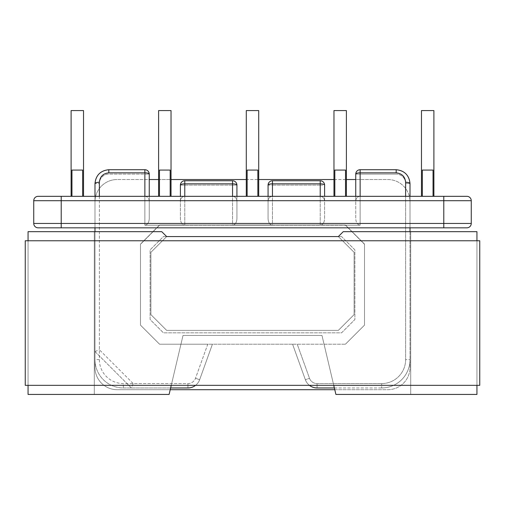 <?xml version="1.0" encoding="UTF-8"?>
<svg xmlns="http://www.w3.org/2000/svg" width="505" height="505" viewBox="0 0 505 505"><rect width="100%" height="100%" fill="white"/><g stroke="black" fill="none" stroke-linecap="round" stroke-linejoin="round"><path stroke-width="0.38" stroke-dasharray="2.52 1.89" d="M333.969 110.57L346.392 110.57M346.392 196.325L346.392 179.521L333.969 179.521L333.969 196.325L334.828 196.325L334.828 170.071L345.534 170.071L345.534 196.325L346.392 196.325L345.534 196.325L346.392 196.325L345.534 196.325L345.534 170.071L345.534 196.325L333.969 196.325L345.534 196.325L334.828 196.325L334.828 170.071L345.534 170.071L334.828 170.071L345.534 170.071L334.828 170.071L334.828 196.325L333.969 196.325M421.473 196.325L422.331 196.325L421.473 196.325L421.473 110.57L433.896 110.57L421.473 110.57L433.896 110.57L433.896 196.325L421.473 196.325L422.331 196.325L422.331 170.071L433.037 170.071L433.037 196.325L433.896 196.325M246.288 110.57L258.712 110.57L258.712 196.325L257.853 196.325L258.712 196.325L257.853 196.325L257.853 170.071L257.853 196.325L247.147 196.325L247.147 170.071L257.853 170.071L247.147 170.071L247.147 196.325L246.288 196.325L247.147 196.325L246.288 196.325L246.288 110.57L258.712 110.57L246.288 110.57M158.608 196.325L158.608 110.57L171.031 110.57L158.608 110.57L171.031 110.57L171.031 196.325L170.172 196.325L171.031 196.325L170.172 196.325L170.172 170.071L170.172 196.325L159.466 196.325L159.466 170.071L170.172 170.071L159.466 170.071L159.466 196.325L158.608 196.325L170.172 196.325L159.466 196.325L170.172 196.325L170.172 170.071L159.466 170.071L159.466 196.325M71.104 110.57L83.527 110.57L71.104 110.57L83.527 110.57L83.527 196.325L82.669 196.325L83.527 196.325L82.669 196.325L82.669 170.071L82.669 196.325L71.962 196.325L71.962 170.071L82.669 170.071L71.962 170.071L71.962 196.325L71.104 196.325M232.546 180.746A4.375 4.375 0 0 1 236.927 185.12A4.375 4.375 0 0 0 232.546 180.746A4.375 4.375 0 0 1 236.927 185.12A4.375 1.269 180 0 0 232.546 183.852L184.773 183.852L184.773 196.325C182.135 196.615 180.676 198.168 180.399 200.977L180.399 185.12A4.375 4.375 0 0 1 184.773 180.746L232.546 180.746A4.375 4.375 0 0 1 236.927 185.12L232.546 185.12L232.546 180.746L232.546 196.325C235.185 196.615 236.643 198.168 236.927 200.977L236.927 218.753C236.643 222.642 235.185 224.788 232.546 225.198C235.185 224.788 236.643 222.642 236.927 218.753L236.927 185.12L232.546 185.12L232.546 225.198L184.773 225.198L184.773 185.12L232.546 185.12L232.546 225.198L184.773 225.198L184.773 185.12L232.546 185.12L232.546 180.746L184.773 180.746L232.546 180.746A4.375 4.375 0 0 1 236.927 185.12L236.927 200.977C236.643 198.168 235.185 196.615 232.546 196.325L272.454 196.325C269.815 196.615 268.357 198.168 268.073 200.977L268.073 218.753C268.357 222.642 269.815 224.788 272.454 225.198L232.546 225.198L272.454 225.198C269.815 224.788 268.357 222.642 268.073 218.753L268.073 185.12L272.454 185.12L272.454 225.198L320.227 225.198L320.227 185.12L272.454 185.12L272.454 225.198L320.227 225.198L320.227 185.12L272.454 185.12L272.454 180.746L320.227 180.746L272.454 180.746A4.375 4.375 0 0 0 268.073 185.12L268.073 200.977C268.357 198.168 269.815 196.615 272.454 196.325L94.99 196.325L94.99 359.604A28.349 28.349 0 0 0 123.34 387.96L187.936 387.96L131.395 387.96L133.206 383.579L187.936 383.579A8.048 8.048 0 0 0 195.511 378.258L207.77 344.208L292.578 344.208L305.367 379.741L292.578 344.208L297.23 344.208L207.77 344.208L195.511 378.258A8.048 8.048 0 0 1 187.936 383.579L123.34 383.579A23.975 23.975 0 0 1 99.365 359.604L99.365 183.549A9.45 9.45 0 0 1 108.815 174.099L144.872 174.099L144.872 225.198L159.567 225.198L140.491 244.275L140.491 325.132L159.567 344.208L140.491 325.132L140.491 244.275L159.567 225.198L184.773 225.198L144.872 225.198C147.511 224.788 148.969 222.642 149.246 218.753L149.246 174.099L149.246 218.753L149.246 179.521L117.217 179.521L387.783 179.521A22.226 22.226 0 0 1 410.009 201.748L410.009 367.482A22.226 22.226 0 0 1 387.783 389.709L117.217 389.709A22.226 22.226 0 0 1 94.99 367.482L94.99 201.748A22.226 22.226 0 0 1 117.217 179.521A22.226 22.226 0 0 0 94.99 201.748L94.99 227.824L38.115 227.824A4.375 4.375 0 0 1 33.74 223.45L33.74 200.7L33.74 223.45A4.375 4.375 0 0 0 38.115 227.824A4.375 4.375 0 0 1 33.74 223.45L443.788 223.45L443.788 227.824L38.115 227.824A4.375 4.375 0 0 1 33.74 223.45M207.77 344.208L159.567 344.208L140.491 325.132L159.567 344.208L207.77 344.208M272.454 196.325L272.454 180.746A4.375 4.375 0 0 0 268.073 185.12A4.375 4.375 0 0 1 272.454 180.746A4.375 4.375 0 0 0 268.073 185.12L272.454 185.12L272.454 180.746L320.227 180.746L320.227 185.12L324.601 185.12L324.601 218.753C324.324 222.642 322.865 224.788 320.227 225.198L345.433 225.198L364.509 244.275L364.509 325.132L345.433 344.208L159.567 344.208L345.433 344.208L297.23 344.208L345.433 344.208L364.509 325.132L364.509 244.275L345.433 225.198L320.227 225.198C322.865 224.788 324.324 222.642 324.601 218.753L324.601 185.12A4.375 4.375 0 0 0 320.227 180.746L320.227 196.325L410.009 196.325L410.009 227.824L94.99 227.824L94.99 183.549C95.868 175.21 100.482 170.602 108.815 169.718L144.872 169.718A4.375 4.375 0 0 1 149.246 174.099A4.375 4.375 0 0 0 144.872 169.718A4.375 4.375 0 0 1 149.246 174.099L144.872 174.099L149.246 174.099A4.375 4.375 0 0 0 144.872 169.718L144.872 225.198C147.511 224.788 148.969 222.642 149.246 218.753L149.246 200.977C148.969 198.168 147.511 196.615 144.872 196.325L443.788 196.325L443.788 200.7L61.212 200.7L61.212 227.824M71.962 196.325L71.962 170.071L82.669 170.071L71.962 170.071L82.669 170.071L71.962 170.071L82.669 170.071L82.669 196.325L71.962 196.325L83.527 196.325M466.885 196.325L443.788 196.325L466.885 196.325A4.375 4.375 0 0 1 471.26 200.7L471.26 223.45L443.788 223.45L443.788 200.7L471.26 200.7A4.375 4.375 0 0 0 466.885 196.325A4.375 4.375 0 0 1 471.26 200.7A4.375 4.375 0 0 0 466.885 196.325L410.009 196.325L410.009 183.549C409.132 175.21 404.518 170.602 396.185 169.718L360.128 169.718A4.375 4.375 0 0 0 355.754 174.099L355.754 218.753L355.754 174.099A4.375 4.375 0 0 1 360.128 169.718A4.375 4.375 0 0 0 355.754 174.099A4.375 4.375 0 0 1 360.128 169.718L360.128 225.198L345.433 225.198L360.128 225.198C357.49 224.788 356.031 222.642 355.754 218.753L355.754 179.521L387.783 179.521A22.226 22.226 0 0 1 410.009 201.748L410.009 227.824L466.885 227.824A4.375 4.375 0 0 0 471.26 223.45L471.26 200.7L471.26 223.45A4.375 4.375 0 0 1 466.885 227.824L410.009 227.824L410.009 196.325L410.009 227.824L94.99 227.824L94.99 196.325L38.115 196.325A4.375 4.375 0 0 0 33.74 200.7A4.375 4.375 0 0 1 38.115 196.325A4.375 4.375 0 0 0 33.74 200.7A4.375 4.375 0 0 1 38.115 196.325M422.331 196.325L433.037 196.325L433.037 170.071L433.037 196.325L422.331 196.325L422.331 170.071L433.037 170.071L422.331 170.071L433.037 170.071L422.331 170.071L422.331 196.325L433.037 196.325M99.365 359.604L94.99 359.604L94.99 231.675L94.99 367.482A22.226 22.226 0 0 0 117.217 389.709L170.223 389.709M170.633 387.96L123.34 387.96A28.349 28.349 0 0 1 94.99 359.604A28.349 28.349 0 0 0 123.34 387.96L123.34 383.579M195.58 385.334A12.423 12.423 0 0 0 199.633 379.741L212.422 344.208L199.633 379.741A12.423 12.423 0 0 1 187.936 387.96A12.423 12.423 0 0 0 199.633 379.741A12.423 12.423 0 0 1 187.936 387.96L131.395 387.96L94.99 351.556L94.99 227.824M309.42 385.334A12.423 12.423 0 0 1 305.367 379.741A12.423 12.423 0 0 0 317.064 387.96L381.66 387.96A28.349 28.349 0 0 0 410.009 359.604L410.009 183.549A13.824 13.824 0 0 0 396.185 169.718A13.824 13.824 0 0 1 410.009 183.549A13.824 13.824 0 0 0 396.185 169.718A13.824 13.824 0 0 1 410.009 183.549L405.635 183.549L405.635 359.604A23.975 23.975 0 0 1 381.66 383.579L317.064 383.579A8.048 8.048 0 0 1 309.489 378.258L297.23 344.208L309.489 378.258A8.048 8.048 0 0 0 317.064 383.579L381.66 383.579A23.975 23.975 0 0 0 405.635 359.604L405.635 183.549A9.45 9.45 0 0 0 396.185 174.099A9.45 9.45 0 0 1 405.635 183.549L410.009 183.549A4.375 1.269 180 0 0 405.635 182.28L405.635 196.325M334.367 387.96L381.66 387.96A28.349 28.349 0 0 0 410.009 359.604L410.009 227.824M341.582 236.574L338.344 236.574L343.242 231.675L476.947 231.675L343.242 231.675L476.947 231.675L476.947 394.43L335.894 394.43L476.947 394.43L476.947 231.675L476.947 394.43L410.71 394.43L410.71 231.675L410.71 394.43L410.71 231.675L410.71 394.43L335.894 394.43L321.982 335.453L183.018 335.453L169.106 394.43L94.29 394.43L94.29 231.675L28.053 231.675L161.758 231.675L94.29 231.675L161.758 231.675L166.656 236.574L163.418 236.574L150.118 249.874L150.118 319.526L163.418 332.827L341.582 332.827L354.882 319.526L354.882 249.874L341.582 236.574L163.418 236.574L150.118 249.874L150.118 319.526L163.418 332.827L341.582 332.827L354.882 319.526L354.882 249.874L341.582 236.574M149.246 196.325L149.246 200.977C148.969 198.168 147.511 196.615 144.872 196.325L144.872 172.83L108.815 172.83C103.115 173.43 99.965 176.58 99.365 182.28A4.375 1.269 0 0 0 94.99 183.549A13.824 13.824 0 0 1 108.815 169.718A13.824 13.824 0 0 0 94.99 183.549A13.824 13.824 0 0 1 108.815 169.718A13.824 13.824 0 0 0 94.99 183.549L99.365 183.549L99.365 349.744L133.206 383.579M184.773 180.746L184.773 183.852A4.375 1.269 180 0 0 180.399 185.12A4.375 4.375 0 0 1 184.773 180.746L184.773 185.12L180.399 185.12A4.375 4.375 0 0 1 184.773 180.746L184.773 185.12L180.399 185.12L180.399 218.753C180.676 222.642 182.135 224.788 184.773 225.198C182.135 224.788 180.676 222.642 180.399 218.753L180.399 200.977C180.676 198.168 182.135 196.615 184.773 196.325L144.872 196.325M257.853 196.325L257.853 170.071L247.147 170.071L247.147 196.325L257.853 196.325L247.147 196.325M257.853 170.071L247.147 170.071L257.853 170.071M170.172 170.071L159.466 170.071L170.172 170.071M292.578 344.208L305.367 379.741A12.423 12.423 0 0 0 317.064 387.96A12.423 12.423 0 0 1 305.367 379.741L309.489 378.258L305.367 379.741L292.578 344.208M355.754 196.325L355.754 200.977C356.031 198.168 357.49 196.615 360.128 196.325L360.128 172.83L396.185 172.83C401.885 173.43 405.035 176.58 405.635 182.28M320.227 196.325C322.865 196.615 324.324 198.168 324.601 200.977C324.324 198.168 322.865 196.615 320.227 196.325L360.128 196.325C357.49 196.615 356.031 198.168 355.754 200.977L355.754 218.753C356.031 222.642 357.49 224.788 360.128 225.198L360.128 174.099L396.185 174.099L355.754 174.099L360.128 174.099L360.128 169.718A4.375 4.375 0 0 0 355.754 174.099A4.375 4.375 0 0 1 360.128 169.718L360.128 172.83A4.375 1.269 0 0 0 355.754 174.099M334.828 196.325L345.534 196.325M410.009 359.604A28.349 28.349 0 0 1 381.66 387.96A28.349 28.349 0 0 0 410.009 359.604A28.349 28.349 0 0 1 381.66 387.96L381.66 383.579L381.66 387.96A28.349 28.349 0 0 0 410.009 359.604L405.635 359.604L410.009 359.604M212.422 344.208L199.633 379.741L195.511 378.258L199.633 379.741L212.422 344.208M131.395 387.96L94.99 351.556L94.99 196.325M334.828 170.071L345.534 170.071L334.828 170.071M422.331 170.071L433.037 170.071L422.331 170.071M320.227 180.746L320.227 185.12L324.601 185.12A4.375 4.375 0 0 0 320.227 180.746A4.375 4.375 0 0 1 324.601 185.12A4.375 4.375 0 0 0 320.227 180.746A4.375 4.375 0 0 1 324.601 185.12A4.375 1.269 0 0 0 320.227 183.852L272.454 183.852A4.375 1.269 0 0 0 268.073 185.12A4.375 4.375 0 0 1 272.454 180.746M317.064 387.96A12.423 12.423 0 0 1 305.367 379.741A12.423 12.423 0 0 0 317.064 387.96L317.064 383.579L317.064 387.96M187.936 387.96A12.423 12.423 0 0 0 199.633 379.741A12.423 12.423 0 0 1 187.936 387.96L187.936 383.579L187.936 387.96M94.99 351.556L99.365 349.744M410.009 231.675L410.009 367.482A22.226 22.226 0 0 1 387.783 389.709L334.777 389.709M158.608 179.521L171.031 179.521M246.288 179.521L258.712 179.521M364.509 244.098L364.509 325.132L345.433 344.208L364.509 325.132L364.509 244.098L345.433 225.022L364.509 244.098M140.491 325.132L140.491 244.098L159.567 225.022L345.433 225.022L159.567 225.022L140.491 244.098L140.491 325.132M338.344 236.574L354.093 252.323L338.344 236.574L343.242 231.675L338.344 236.574L166.656 236.574L338.344 236.574L354.093 252.323L354.093 314.628L354.093 252.323L338.344 236.574L166.656 236.574L150.907 252.323L150.907 314.628L166.656 330.377L338.344 330.377L354.093 314.628L338.344 330.377L166.656 330.377L150.907 314.628L150.907 252.323L166.656 236.574L161.758 231.675L166.656 236.574L150.907 252.323L150.907 314.628L166.656 330.377L338.344 330.377L354.093 314.628L354.093 252.323L354.093 314.628L338.344 330.377L166.656 330.377L150.907 314.628L150.907 252.323L166.656 236.574M28.053 394.43L28.053 231.675L94.29 231.675L94.29 394.43L28.053 394.43L28.053 231.675L28.053 394.43L169.106 394.43L183.018 335.453L169.106 394.43L94.29 394.43L94.29 231.675L94.29 394.43L28.053 394.43M335.894 394.43L321.982 335.453L183.018 335.453L321.982 335.453L335.894 394.43M479.75 240.771L479.75 385.334L25.25 385.334L25.25 240.771L479.75 240.771M28.053 240.771L476.947 240.771L28.053 240.771L28.053 385.334L476.947 385.334L28.053 385.334L28.053 240.771L28.053 385.334M476.947 240.771L476.947 385.334M171.252 385.334L183.018 335.453L321.982 335.453L333.748 385.334M149.246 174.099A4.375 1.269 180 0 0 144.872 172.83L144.872 169.718L144.872 174.099L108.815 174.099A9.45 9.45 0 0 0 99.365 183.549L94.99 183.549M99.365 182.28L99.365 196.325M61.212 196.325L61.212 200.7L33.74 200.7M108.815 172.83L108.815 169.718M471.26 223.45A4.375 4.375 0 0 1 466.885 227.824M396.185 172.83L396.185 169.718"/><path stroke-width="0.76" d="M405.635 196.325L410.009 196.325L410.009 183.549C409.132 175.21 404.518 170.602 396.185 169.718L360.128 169.718L360.128 172.83L396.185 172.83C401.885 173.43 405.035 176.58 405.635 182.28L405.635 196.325L360.128 196.325L360.128 172.83A4.375 1.269 180 0 0 355.754 174.099L355.754 179.521L346.392 179.521L346.392 110.57L333.969 110.57L333.969 179.521L258.712 179.521M71.104 196.325L71.104 110.57L71.104 196.325L71.962 196.325L71.962 170.071L82.669 170.071L82.669 196.325L71.962 196.325M333.969 110.57L333.969 196.325M345.534 196.325L345.534 170.071L334.828 170.071L334.828 196.325M346.392 110.57L346.392 196.325M61.212 196.325L61.212 223.45L443.788 223.45L443.788 227.824L466.885 227.824A4.375 4.375 0 0 0 471.26 223.45L471.26 200.7A4.375 4.375 0 0 0 466.885 196.325L443.788 196.325L443.788 200.7L33.74 200.7L33.74 223.45L33.74 200.7A4.375 4.375 0 0 1 38.115 196.325L443.788 196.325L433.896 196.325L433.896 110.57L421.473 110.57L421.473 196.325L410.009 196.325L410.009 183.549A4.375 1.269 0 0 0 405.635 182.28M433.896 196.325L433.037 196.325L433.037 170.071L422.331 170.071L422.331 196.325L421.473 196.325M247.147 196.325L246.288 196.325L246.288 110.57L258.712 110.57L258.712 196.325L247.147 196.325L247.147 170.071L257.853 170.071L257.853 196.325M158.608 196.325L158.608 110.57L171.031 110.57L171.031 196.325L170.172 196.325L170.172 170.071L159.466 170.071L159.466 196.325M71.104 110.57L83.527 110.57L83.527 196.325M144.872 196.325L144.872 172.83L108.815 172.83C103.115 173.43 99.965 176.58 99.365 182.28A4.375 1.269 180 0 0 94.99 183.549L94.99 196.325L94.99 183.549C95.868 175.21 100.482 170.602 108.815 169.718L144.872 169.718A4.375 4.375 0 0 1 149.246 174.099L149.246 196.325M232.546 196.325L184.773 196.325L184.773 183.852L232.546 183.852A4.375 1.269 0 0 1 236.927 185.12L236.927 196.325L236.927 185.12A4.375 4.375 0 0 0 232.546 180.746L232.546 196.325M422.331 196.325L433.037 196.325M466.885 196.325A4.375 4.375 0 0 1 471.26 200.7L443.788 200.7L443.788 223.45L471.26 223.45A4.375 4.375 0 0 1 466.885 227.824L38.115 227.824A4.375 4.375 0 0 1 33.74 223.45L61.212 223.45L61.212 227.824M94.99 227.824L94.99 231.675L94.99 227.824L38.115 227.824A4.375 4.375 0 0 1 33.74 223.45M195.58 385.334A12.423 12.423 0 0 1 187.936 387.96L170.633 387.96M334.367 387.96L317.064 387.96A12.423 12.423 0 0 1 309.42 385.334M410.009 231.675L410.009 227.824M476.947 240.771L476.947 231.675L343.242 231.675L338.344 236.574L166.656 236.574L161.758 231.675L28.053 231.675L28.053 240.771M184.773 180.746L184.773 183.852A4.375 1.269 0 0 0 180.399 185.12A4.375 4.375 0 0 1 184.773 180.746A4.375 4.375 0 0 0 180.399 185.12L180.399 196.325L180.399 185.12A4.375 4.375 0 0 1 184.773 180.746L232.546 180.746M355.754 174.099A4.375 4.375 0 0 1 360.128 169.718A4.375 4.375 0 0 0 355.754 174.099L355.754 196.325M324.601 196.325L324.601 185.12L324.601 196.325M320.227 180.746L320.227 183.852A4.375 1.269 180 0 1 324.601 185.12A4.375 4.375 0 0 0 320.227 180.746L272.454 180.746A4.375 4.375 0 0 0 268.073 185.12L268.073 196.325L268.073 185.12A4.375 1.269 180 0 1 272.454 183.852L320.227 183.852L320.227 196.325M94.99 196.325L94.99 183.549M158.608 179.521L149.246 179.521L149.246 174.099A4.375 4.375 0 0 0 144.872 169.718A4.375 4.375 0 0 1 149.246 174.099A4.375 4.375 0 0 0 144.872 169.718L144.872 172.83A4.375 1.269 0 0 1 149.246 174.099M334.777 389.709L170.223 389.709M171.031 179.521L246.288 179.521M479.75 385.334L25.25 385.334L25.25 240.771L479.75 240.771L479.75 385.334M171.252 385.334L169.106 394.43L28.053 394.43L28.053 385.334M333.748 385.334L335.894 394.43L476.947 394.43L476.947 385.334M338.344 236.574L166.656 236.574M99.365 182.28L99.365 196.325M38.115 196.325A4.375 4.375 0 0 0 33.74 200.7M108.815 172.83L108.815 169.718M272.454 196.325L272.454 180.746M471.26 223.45A4.375 4.375 0 0 1 466.885 227.824M396.185 172.83L396.185 169.718"/></g></svg>

